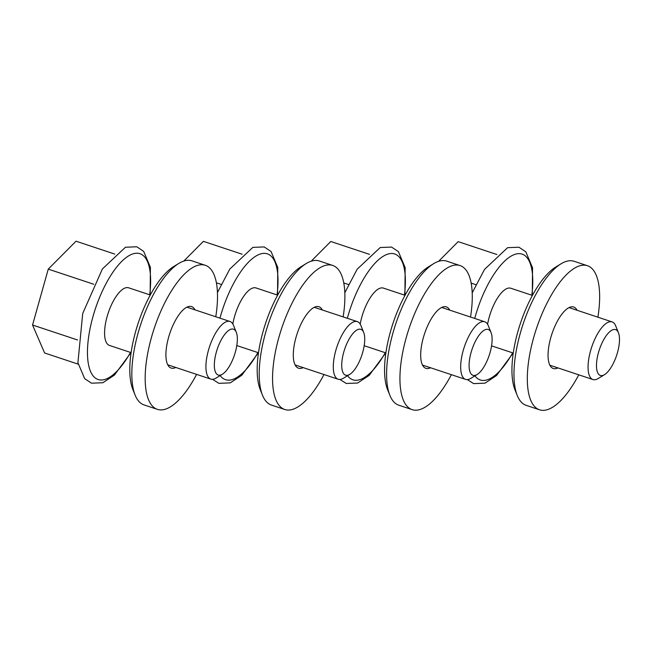 <?xml version="1.0" encoding="UTF-8"?>
<svg xmlns="http://www.w3.org/2000/svg" width="651" height="651" viewBox="0 0 651 651"><rect width="100%" height="100%" fill="white"/><g stroke="black" fill="none" stroke-linecap="round" stroke-linejoin="round"><path stroke-width="0.98" d="M150.267 294.993L128.621 287.799A30.369 11.425 108.4 0 0 107.106 316.606A30.369 11.425 108.4 0 0 109.474 345.429L131.111 352.622M236.305 332.319L233.538 325.419A30.369 11.425 108.4 0 0 229.958 321.48A30.369 11.425 108.4 0 0 208.442 350.279A30.369 11.425 108.4 0 0 210.81 379.11A30.369 11.425 108.4 0 0 216.034 378.093L222.382 374.219A24.152 9.09 108.4 0 0 234.466 354.974A24.152 9.09 108.4 0 0 236.305 332.319A24.152 9.09 108.4 0 0 226.825 331.994A24.152 9.09 108.4 0 0 216.344 352.093A24.152 9.09 108.4 0 0 222.382 374.219M93.76 284.251L48.264 269.132L76.021 241.204L114.755 254.085M77.567 339.977L32.55 325.02L48.264 269.132M78.185 364.145L44.602 352.988L32.55 325.02M277.643 295.139L256.006 287.945A30.369 11.425 108.4 0 0 234.482 316.744A30.369 11.425 108.4 0 0 232.83 323.978M236.793 345.559A30.369 11.425 108.4 0 0 236.85 345.575L258.496 352.769M363.689 332.466L360.914 325.565A30.369 11.425 108.4 0 0 357.342 321.618A30.369 11.425 108.4 0 0 335.818 350.425A30.369 11.425 108.4 0 0 338.186 379.256A30.369 11.425 108.4 0 0 343.419 378.231L349.766 374.366A24.152 9.09 108.4 0 0 361.85 355.12A24.152 9.09 108.4 0 0 363.689 332.466A24.152 9.09 108.4 0 0 354.201 332.132A24.152 9.09 108.4 0 0 343.728 352.24A24.152 9.09 108.4 0 0 349.766 374.366M221.137 284.389L216.384 282.811M242.139 254.224L203.397 241.35L183.802 261.059M405.028 295.277L383.382 288.092A30.369 11.425 108.4 0 0 361.866 316.891A30.369 11.425 108.4 0 0 360.206 324.125M364.178 345.705A30.369 11.425 108.4 0 0 364.235 345.722L385.872 352.915M491.066 332.612L488.299 325.712A30.369 11.425 108.4 0 0 484.718 321.765A30.369 11.425 108.4 0 0 463.203 350.572A30.369 11.425 108.4 0 0 465.571 379.395A30.369 11.425 108.4 0 0 470.795 378.377L477.142 374.512A24.152 9.09 108.4 0 0 489.227 355.259A24.152 9.09 108.4 0 0 491.066 332.612A24.152 9.09 108.4 0 0 481.585 332.279A24.152 9.09 108.4 0 0 471.104 352.386A24.152 9.09 108.4 0 0 477.142 374.512M348.521 284.536L343.761 282.957M369.524 254.37L330.781 241.497L311.186 261.206M532.412 295.424L510.766 288.23A30.369 11.425 108.4 0 0 489.251 317.037A30.369 11.425 108.4 0 0 487.591 324.271M491.562 345.844A30.369 11.425 108.4 0 0 491.611 345.868L513.257 353.054M618.45 332.759L615.683 325.858A30.369 11.425 108.4 0 0 612.103 321.911A30.369 11.425 108.4 0 0 590.587 350.71A30.369 11.425 108.4 0 0 592.947 379.541A30.369 11.425 108.4 0 0 598.179 378.524L604.527 374.65A24.152 9.09 108.4 0 0 616.611 355.405A24.152 9.09 108.4 0 0 618.45 332.759A24.152 9.09 108.4 0 0 608.97 332.425A24.152 9.09 108.4 0 0 598.489 352.533A24.152 9.09 108.4 0 0 604.527 374.65M475.897 284.682L471.145 283.104M496.9 254.517L458.158 241.643L438.571 261.352M215.766 316.76A75.915 28.563 108.4 0 0 205.285 265.282L191.939 260.839A75.915 28.563 108.4 0 0 178.87 263.395L173.695 266.544A70.853 26.658 108.4 0 0 135.677 331.375A70.853 26.658 108.4 0 0 132.853 389.436L135.107 395.059A75.915 28.563 108.4 0 0 144.05 404.922L157.404 409.357A75.915 28.563 108.4 0 0 196.61 374.39M194.942 309.843A32.387 12.19 108.4 0 0 191.557 306.58A32.387 12.19 108.4 0 0 168.609 337.308A32.387 12.19 108.4 0 0 171.132 368.059A32.387 12.19 108.4 0 0 175.794 367.473M205.285 265.282A75.915 28.563 108.4 0 0 151.488 337.283A75.915 28.563 108.4 0 0 157.404 409.357M178.87 263.395A75.915 28.563 108.4 0 0 138.142 332.848A75.915 28.563 108.4 0 0 135.107 395.059M343.142 316.899A75.915 28.563 108.4 0 0 332.669 265.421L319.315 260.986A75.915 28.563 108.4 0 0 306.247 263.533L301.071 266.69A70.853 26.658 108.4 0 0 263.061 331.514A70.853 26.658 108.4 0 0 260.237 389.583L262.491 395.206A75.915 28.563 108.4 0 0 271.434 405.068L284.788 409.503A75.915 28.563 108.4 0 0 323.986 374.537M322.326 309.982A32.387 12.19 108.4 0 0 318.941 306.727A32.387 12.19 108.4 0 0 295.985 337.446A32.387 12.19 108.4 0 0 298.508 368.197A32.387 12.19 108.4 0 0 303.171 367.62M332.669 265.421A75.915 28.563 108.4 0 0 278.872 337.43A75.915 28.563 108.4 0 0 284.788 409.503M306.247 263.533A75.915 28.563 108.4 0 0 265.518 332.995A75.915 28.563 108.4 0 0 262.491 395.206M470.527 317.045A75.915 28.563 108.4 0 0 460.045 265.567L446.7 261.132A75.915 28.563 108.4 0 0 433.631 263.679L428.456 266.837A70.853 26.658 108.4 0 0 390.445 331.66A70.853 26.658 108.4 0 0 387.614 389.721L389.876 395.352A75.915 28.563 108.4 0 0 398.819 405.215L412.164 409.65A75.915 28.563 108.4 0 0 451.371 374.683M449.711 310.128A32.387 12.19 108.4 0 0 446.317 306.873A32.387 12.19 108.4 0 0 423.37 337.592A32.387 12.19 108.4 0 0 425.892 368.344A32.387 12.19 108.4 0 0 430.555 367.758M460.045 265.567A75.915 28.563 108.4 0 0 406.248 337.576A75.915 28.563 108.4 0 0 412.164 409.65M433.631 263.679A75.915 28.563 108.4 0 0 392.903 333.141A75.915 28.563 108.4 0 0 389.876 395.352M597.903 317.192A75.915 28.563 108.4 0 0 587.43 265.714L574.076 261.271A75.915 28.563 108.4 0 0 561.007 263.826L555.84 266.975A70.853 26.658 108.4 0 0 517.822 331.807A70.853 26.658 108.4 0 0 514.998 389.868L517.252 395.491A75.915 28.563 108.4 0 0 526.195 405.353L539.549 409.796A75.915 28.563 108.4 0 0 578.755 374.821M577.087 310.275A32.387 12.19 108.4 0 0 573.702 307.012A32.387 12.19 108.4 0 0 550.746 337.739A32.387 12.19 108.4 0 0 553.269 368.49A32.387 12.19 108.4 0 0 557.931 367.905M587.43 265.714A75.915 28.563 108.4 0 0 533.633 337.714A75.915 28.563 108.4 0 0 539.549 409.796M561.007 263.826A75.915 28.563 108.4 0 0 520.279 333.279A75.915 28.563 108.4 0 0 517.252 395.491M149.665 294.789A66.296 24.941 108.4 0 0 132.031 254.183A66.296 24.941 108.4 0 0 92.971 316.589A66.296 24.941 108.4 0 0 94.322 377.181A66.296 24.941 108.4 0 0 130.509 352.427M277.049 294.936A66.296 24.941 108.4 0 0 259.415 254.329A66.296 24.941 108.4 0 0 220.355 316.728A66.296 24.941 108.4 0 0 219.965 318.152M220.16 375.57A66.296 24.941 108.4 0 0 257.894 352.573M404.426 295.082A66.296 24.941 108.4 0 0 386.792 254.476A66.296 24.941 108.4 0 0 347.732 316.874A66.296 24.941 108.4 0 0 347.341 318.298M347.544 375.717A66.296 24.941 108.4 0 0 385.27 352.712M531.81 295.228A66.296 24.941 108.4 0 0 514.176 254.614A66.296 24.941 108.4 0 0 475.116 317.021A66.296 24.941 108.4 0 0 474.725 318.445M474.921 375.863A66.296 24.941 108.4 0 0 512.654 352.858M130.997 352.59L114.397 375.106L102.858 382.731L91.506 383.195L84.654 378.63L77.917 362.705L82.718 313.457L102.41 268.936L125.464 247.242L136.808 246.786L143.659 251.359L150.397 267.333L150.145 294.952M167.746 364.796L210.81 379.11M186.894 307.166L229.958 321.48M217.434 292.584L229.787 269.083L252.848 247.38L264.192 246.932L271.044 251.506L277.774 267.48L277.529 295.098M258.374 352.728L241.781 375.253L230.242 382.878L218.891 383.341L212.551 379.321M295.123 364.942L338.186 379.256M314.278 307.313L357.342 321.618M344.81 292.73L357.171 269.221L380.225 247.526L391.568 247.079L398.42 251.644L405.158 267.618L404.906 295.245M385.758 352.875L369.158 375.399L357.619 383.024L346.267 383.48L339.928 379.468M422.507 365.089L465.571 379.395M441.663 307.451L484.718 321.765M472.195 292.877L484.547 269.368L507.609 247.673L518.953 247.217L525.805 251.791L532.542 267.764L532.29 295.383M513.134 353.021L496.542 375.537L485.003 383.162L473.651 383.626L467.312 379.614M549.883 365.227L592.947 379.541M569.039 307.597L612.103 321.911"/></g></svg>
